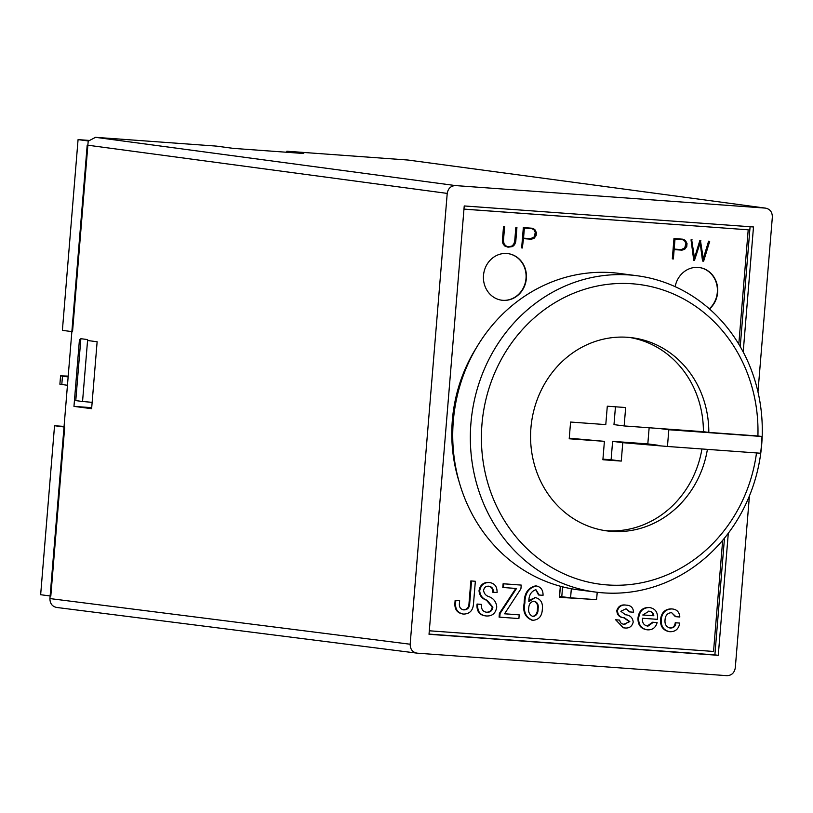 <?xml version="1.0" encoding="UTF-8"?>
<svg xmlns="http://www.w3.org/2000/svg" width="813" height="813" viewBox="0 0 813 813"><rect width="100%" height="100%" fill="white"/><g stroke="black" fill="none" stroke-linecap="round" stroke-linejoin="round"><path stroke-width="1.22" d="M88.597 140.974L95.538 137.326L455.554 185.588L765.389 208.108L408.167 160.059L765.389 208.108C769.952 208.982 772.279 211.949 772.35 217.03L757.97 391.886M749.423 495.9L735.287 667.869C734.383 672.879 731.598 675.481 726.944 675.674L417.12 653.154C412.547 652.29 410.23 649.313 410.159 644.231L447.221 193.403L87.194 145.131L49.918 598.571L410.159 644.231M429.04 634.089L714.881 654.872L724.485 538.104M740.226 346.582L750.084 226.736M407.74 160.019L286.837 151.228L286.755 152.265M49.918 598.571C49.989 603.642 52.306 606.62 56.88 607.484L417.12 653.154M286.837 151.228L303.767 153.505L233.361 148.383L216.441 146.116L95.538 137.326M743.204 351.968L753.488 226.979L464.233 205.953L429.02 634.292L718.265 655.319L728.306 533.206M455.554 185.588C450.9 185.781 448.126 188.392 447.221 193.403M80.792 339.621L79.461 339.448L73.963 406.378L91.625 408.685L97.133 341.755L87.56 340.505M714.881 654.872L718.265 655.319M571.326 588.734L570.584 597.799L559.568 596.457L560.411 586.264M570.584 597.799L596.6 599.689L597.209 592.281M91.706 407.669L73.963 406.378M709.505 308.96A23.506 21.473 97.4 0 0 717.015 284.235A23.506 21.473 97.4 0 0 699.271 267.518A23.506 21.473 97.4 0 0 698.154 267.406A23.506 21.473 97.4 0 0 675.156 286.664M506.855 253.493A23.506 21.473 97.4 0 0 483.562 274.753A23.506 21.473 97.4 0 0 501.885 300.231A23.506 21.473 97.4 0 0 503.003 300.343A23.506 21.473 97.4 0 0 526.296 279.093A23.506 21.473 97.4 0 0 507.973 253.615A23.506 21.473 97.4 0 0 506.855 253.493M501.712 300.21A23.506 21.473 97.4 0 0 502.668 300.302A23.506 21.473 97.4 0 0 525.95 279.144A23.506 21.473 97.4 0 0 507.8 253.585M703.225 261.125L700.623 241.522L694.434 260.495L691.711 239.947L694.719 259.54L700.481 240.729L703.509 260.18L709.678 241.4L703.641 261.156L702.544 261.044L700.166 243.046M694.434 260.495L693.753 260.404L691.03 239.855L692.117 239.865M694.505 257.934L699.81 240.648L700.897 240.76M703.296 258.575L708.601 241.176L709.282 241.268M672.981 258.93L672.3 258.839L673.977 238.514L682.778 239.195L685.4 240.374L687.015 243.514L686.772 246.491L684.668 249.367L681.873 250.16L674.14 249.601L673.367 258.961L674.648 238.595L682.778 239.195M515.849 227.274L516.926 227.386L515.747 241.807L514.588 244.703L512.607 246.563L508.003 247.193L504.69 245.943L503.013 243.819L502.363 240.8L503.552 226.38L504.619 226.492L503.44 240.882L504.07 243.737L505.595 245.709L508.084 246.827L511.743 246.126L513.592 244.398L514.67 241.654L515.849 227.274L516.926 227.386M507.973 246.776L509.111 246.857M669.536 627.9C672.91 628.063 674.81 626.325 675.247 622.707L679.749 623.073C678.733 628.967 675.451 631.843 669.902 631.711L668.977 631.599M669.221 631.62C663.113 630.431 660.217 626.406 660.542 619.536C661.355 612.687 664.902 609.13 671.152 608.856L672.3 608.988M669.902 631.711C663.784 630.522 660.888 626.498 661.213 619.628C662.036 612.778 665.573 609.211 671.833 608.937C676.711 609.242 679.373 611.925 679.82 617.006L675.318 616.64L671.67 612.677M647.189 626.04L652.615 622.23L657.128 622.595C655.685 627.606 652.534 630.034 647.656 629.851L646.548 629.719M646.985 629.77C640.725 628.795 637.727 624.841 638.012 617.89C638.896 610.959 642.534 607.484 648.916 607.463L649.912 607.585M499.771 617.189L500.076 613.469L516.509 588.49L503.491 587.535L503.796 583.825L521.224 585.086L520.92 588.805L504.558 613.795L519.202 614.862L518.897 618.581L499.091 617.108L499.395 613.388L515.808 588.439M503.491 587.535L502.81 587.453L503.115 583.734L521.224 585.086M504.578 613.764L519.202 614.862M485.127 615.837L486.316 615.969C480.513 615.329 477.617 611.843 477.638 605.522L476.957 605.431L477.068 604.039L481.581 604.405L481.479 605.614C481.367 609.496 483.085 611.701 486.611 612.25L485.93 612.169C489.436 612.463 491.53 610.776 492.221 607.087L486.428 600.167C481.957 598.653 479.487 595.533 479.02 590.787C480.016 585.167 483.166 582.382 488.471 582.423L489.68 582.565M485.635 615.888C479.833 615.238 476.946 611.762 476.957 605.431M486.184 612.209L486.611 612.25C490.107 612.555 492.2 610.858 492.891 607.169L487.099 600.258C482.637 598.744 480.168 595.614 479.69 590.868C480.696 585.258 483.847 582.474 489.152 582.515C494.578 583.155 497.221 586.508 497.089 592.555L492.587 592.189C492.82 588.653 491.347 586.64 488.166 586.143M462.587 613.957L463.583 614.079C457.668 613.053 455.016 609.201 455.646 602.535L454.965 602.443L455.138 600.34L459.64 600.705L459.426 603.327C459.03 607.047 460.463 609.232 463.735 609.882L463.42 609.841M462.902 613.988C456.987 612.961 454.345 609.12 454.965 602.443M463.054 609.791C466.957 609.76 468.949 607.524 469.03 603.063L470.849 580.909L475.351 581.275L473.542 603.317C473.156 610.35 469.833 613.937 463.583 614.079M560.33 586.234L559.415 597.321L590.045 599.222M429.305 630.786L713.54 651.447L722.676 540.279M738.804 344.173L748.204 229.805L463.969 209.144M529.009 600.289L535.574 597.596M531.875 620.187L532.8 620.299C525.859 617.585 523.216 611.793 524.893 602.921C524.873 593.5 528.674 587.84 536.295 585.96L536.438 585.97M532.129 620.217C525.178 617.494 522.535 611.701 524.212 602.84C524.192 593.409 528.003 587.748 535.625 585.868L536.143 585.929M535.625 585.868L536.295 585.96C540.919 586.925 543.165 590.045 543.043 595.329L538.541 594.964L535.757 589.659M623.266 627.778L615.614 619.76L619.699 620.095C620.126 623.012 621.884 624.384 624.973 624.221L629.16 621.508L623.784 617.768C619.404 617.382 617.077 614.984 616.803 610.543C618.266 606.285 621.183 604.455 625.563 605.055L626.772 605.197M624.11 624.13L629.831 621.599L624.465 617.85C620.085 617.474 617.758 615.065 617.484 610.634C618.937 606.366 621.864 604.547 626.244 605.146C630.746 605.268 633.195 607.626 633.601 612.23L629.526 611.894L626.254 608.896M522.342 247.985L521.661 247.894L523.338 227.559L532.139 228.24L534.761 229.429L536.377 232.569L536.133 235.546L534.029 238.412L531.235 239.205L523.501 238.646L522.342 247.985L524.009 227.65L532.139 228.24M748.204 229.805L463.979 209.104M559.415 597.281L589.364 599.171M709.312 308.788A23.506 21.473 97.4 0 0 716.67 284.184A23.506 21.473 97.4 0 0 699.109 267.497M589.344 599.455L590.025 599.547M463.552 609.862L463.735 609.882C467.638 609.852 469.629 607.606 469.711 603.155L471.53 580.99L470.849 580.909M471.53 580.99L475.351 581.275M455.646 602.535L455.819 600.421L455.138 600.34M455.819 600.421L459.64 600.705M493.267 592.27C493.491 588.744 492.017 586.732 488.847 586.234C485.92 586 484.172 587.403 483.583 590.441C484.111 593.744 486.022 595.858 489.335 596.793C493.837 598.663 496.306 602.077 496.753 607.026C495.727 613.317 492.241 616.295 486.316 615.969M489.365 582.525L488.471 582.423M479.69 590.868L479.02 590.787M487.099 600.258L486.428 600.167M492.891 607.169L492.221 607.087M477.638 605.522L477.749 604.13L477.068 604.039M477.749 604.13L481.581 604.405M503.796 583.825L503.115 583.734M500.076 613.469L499.395 613.388M539.222 595.055L535.879 589.669C531.092 591.376 528.745 595.37 528.846 601.64L535.269 597.555M534.73 597.494L535.411 597.585C540.716 599.008 543.023 602.86 542.342 609.14C542.037 616.142 538.867 619.862 532.8 620.299M538.084 608.846C538.745 604.953 537.535 602.423 534.466 601.254C531.072 601.488 529.182 603.531 528.806 607.362C528.023 612.067 529.487 615.146 533.206 616.589C536.59 615.624 538.216 613.043 538.084 608.846L537.413 608.754C538.064 604.862 536.854 602.331 533.795 601.163M524.893 602.921L524.212 602.84M532.525 616.498C535.909 615.532 537.535 612.951 537.413 608.754M630.197 611.976L625.847 608.856L620.847 611.274L625.482 614.77C630.055 615.146 632.626 617.575 633.215 622.047C632.057 626.518 629.221 628.479 624.73 627.951L623.601 627.829L615.614 619.76M626.447 605.146L625.563 605.055M617.484 610.634L616.803 610.543M629.831 621.599L629.16 621.508M616.295 619.852L619.699 620.095M647.656 629.851C641.396 628.886 638.408 624.923 638.683 617.982C639.577 611.051 643.215 607.575 649.597 607.555C655.542 608.642 658.134 612.565 657.392 619.343L642.514 618.256C642.057 622.86 643.876 625.482 647.981 626.132L653.296 622.311L657.128 622.595M649.597 607.555L648.916 607.463M653.835 615.807C653.439 612.839 651.802 611.315 648.937 611.244L642.778 615.004L653.154 615.715C652.758 612.748 651.132 611.224 648.266 611.152M649.526 611.315L648.937 611.244M653.296 622.311L652.615 622.23M638.683 617.982L638.012 617.89M642.798 614.963L653.154 615.715M675.989 616.721L671.538 612.656C667.514 612.992 665.349 615.411 665.044 619.902C664.597 624.364 666.325 627.067 670.207 627.992C673.581 628.144 675.491 626.417 675.918 622.799L675.247 622.707M675.918 622.799L679.749 623.073M671.985 608.937L671.152 608.856M661.213 619.628L660.542 619.536M509.781 246.949L512.424 246.207L514.263 244.479L515.34 241.746L514.67 241.654M515.34 241.746L516.529 227.366M514.263 244.479L513.592 244.398M512.424 246.207L511.743 246.126M508.003 247.193L505.371 246.034L503.694 243.91L503.044 240.882L504.233 226.471L503.552 226.38M503.044 240.882L502.363 240.8M503.694 243.91L503.013 243.819M505.371 246.034L504.69 245.943M524.375 228.057L523.542 238.168L531.224 238.727L534.751 237.142L535.97 232.589L534.548 229.723L532.058 228.616L524.375 228.057M524.009 227.65L523.338 227.559M523.542 238.138L530.554 238.646L534.07 237.05L535.3 232.498L533.867 229.632L531.489 228.575M531.224 238.727L530.554 238.646M533.867 237.996L533.186 237.904M534.751 237.142L534.07 237.05M535.747 235.364L535.066 235.272M535.97 232.589L535.3 232.498M535.279 230.689L534.598 230.607M534.548 229.723L533.867 229.632M675.014 239.002L674.18 249.124L681.863 249.682L685.389 248.087L686.609 243.544L685.186 240.668L682.696 239.561L675.014 239.002M674.648 238.595L673.977 238.514M674.18 249.083L681.192 249.591L684.709 247.995L685.938 243.453L684.505 240.587L682.127 239.52M681.863 249.682L681.192 249.591M684.505 248.941L683.824 248.859M685.389 248.087L684.709 247.995M686.385 246.319L685.705 246.227M686.609 243.544L685.938 243.453M685.918 241.644L685.237 241.552M685.186 240.668L684.505 240.587M700.481 240.729L699.81 240.648M691.711 239.947L691.03 239.855M470.92 423.339A159.521 145.73 -82.6 0 1 636.965 275.729A159.521 145.73 -82.6 0 1 761.7 444.477A159.521 145.73 -82.6 0 1 595.655 592.088A159.521 145.73 -82.6 0 1 470.92 423.339M761.974 436.51L668.825 429.742L667.453 446.469L760.592 453.237A159.521 145.73 97.4 0 0 761.974 436.51L757.909 435.981A151.127 138.068 97.4 0 0 628.246 283.544A151.127 138.068 97.4 0 0 481.957 424.335A151.127 138.068 97.4 0 0 603.388 584.588A151.127 138.068 97.4 0 0 756.507 452.943M595.655 592.088L578.043 589.791A159.521 145.73 -82.6 0 1 453.308 421.032A159.521 145.73 -82.6 0 1 619.364 273.422L636.965 275.729M459.111 481.753A149.45 136.533 -82.6 0 1 452.333 420.382A149.45 136.533 -82.6 0 1 476.672 347.293M757.909 435.981L708.814 432.414A97.397 88.973 97.4 0 0 632.311 337.771A97.397 88.973 97.4 0 0 531.468 422.821A97.397 88.973 97.4 0 0 607.087 530.919A97.397 88.973 97.4 0 0 707.401 449.376M708.814 432.414L703.397 431.703A97.397 88.973 97.4 0 0 629.597 337.466M604.384 530.523A97.397 88.973 97.4 0 0 701.934 448.979M703.397 431.703L624.15 425.941L625.664 407.537L607.301 406.205L605.787 424.61L570.584 422.049L569.212 438.776L604.405 441.337L602.89 459.741L621.264 461.083L622.768 442.679L667.453 446.469M668.825 429.742L659.353 428.502M602.941 459.162L611.102 459.752L612.616 441.347L647.819 443.908L649.14 427.76M647.819 443.908L657.971 445.229M624.15 425.941L613.988 424.62L615.451 406.795M612.616 441.347L622.768 442.679M611.102 459.752L621.264 461.083M569.252 438.197L604.405 441.337M54.542 425.727L64.705 427.059L50.813 596.051L40.65 594.72L54.542 425.727L64.075 426.429M78.068 139.612L62.388 330.363L72.54 331.684L88.221 140.944L78.068 139.612L88.993 140.415M80.863 338.696L87.641 339.58L82.55 401.49L75.772 400.606L80.863 338.696M92.143 402.354L82.55 401.49M67.449 385.291L59.888 384.203L60.579 375.84L68.211 376.114M68.14 376.927L60.579 375.84M562.586 586.834L561.783 596.651M469.711 603.155L469.03 603.063M624.465 617.85L623.784 617.768M61.788 384.559L62.479 376.195M622.921 627.738L623.601 627.829"/></g></svg>
